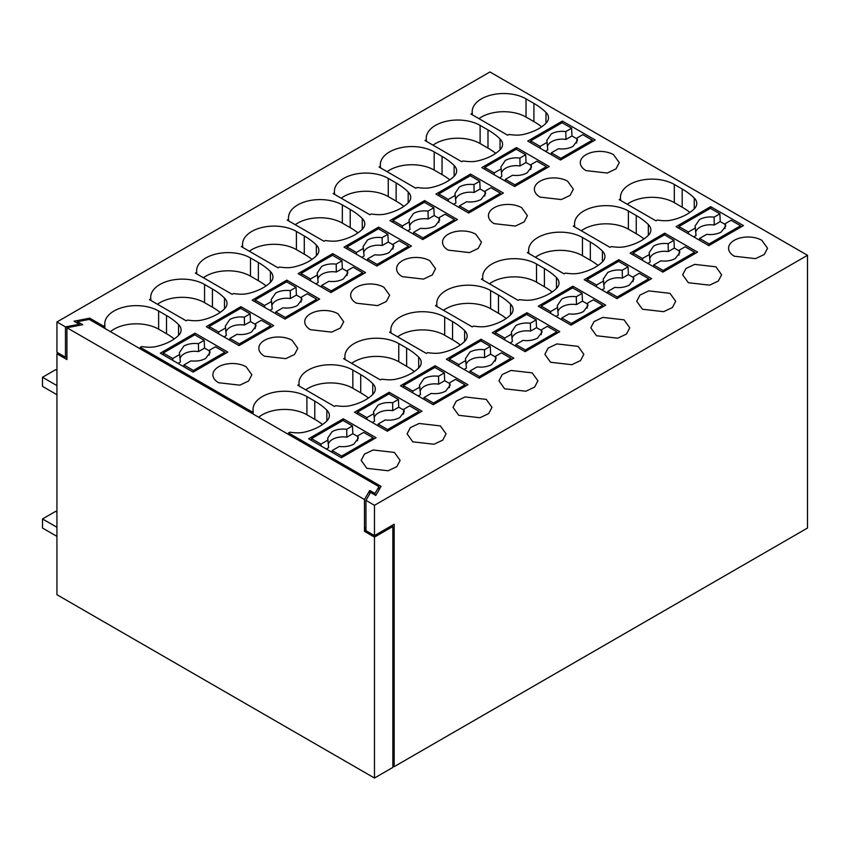 <?xml version="1.0" encoding="UTF-8"?>
<svg xmlns="http://www.w3.org/2000/svg" width="850" height="850" viewBox="0 0 850 850"><rect width="100%" height="100%" fill="white"/><g stroke="black" fill="none" stroke-linecap="round" stroke-linejoin="round"><path stroke-width="1.27" d="M392.849 765.914L394.166 766.668L394.166 524.237L374.478 535.606L365.957 530.676L365.957 500.374L374.478 505.304L374.478 535.606M365.957 500.374L370.547 492.426L375.796 495.454L381.044 486.359L288.533 432.947L288.533 434.467M374.478 505.304L807.5 255.298L807.5 528.031L394.166 766.668M807.5 255.298L489.951 71.963L56.929 321.969L56.929 352.272L65.461 357.191L66.927 356.915M174.239 338.927A77.084 44.508 0 0 0 166.504 333.71L158.631 329.163A31.546 18.211 0 0 0 110.426 331.638M322.522 424.533A77.084 44.508 0 0 0 314.776 419.316L306.903 414.768A31.546 18.211 0 0 0 258.708 417.244M414.375 371.503A77.084 44.508 0 0 0 406.629 366.286L398.756 361.739A31.546 18.211 0 0 0 351.677 363.343M266.092 285.897A77.084 44.508 0 0 0 258.358 280.681L250.484 276.133A31.546 18.211 0 0 0 203.394 277.737M506.228 318.474A77.084 44.508 0 0 0 498.483 313.257L490.609 308.709A31.546 18.211 0 0 0 443.53 310.314M312.024 259.388A77.084 44.508 0 0 0 304.279 254.161L296.406 249.624A31.546 18.211 0 0 0 249.326 251.228M460.296 344.994A77.084 44.508 0 0 0 452.551 339.766L444.678 335.229A31.546 18.211 0 0 0 397.598 336.834M449.799 179.839A77.084 44.508 0 0 0 442.053 174.622L434.18 170.074A31.546 18.211 0 0 0 387.101 171.679M495.731 153.319A77.084 44.508 0 0 0 487.985 148.102L480.112 143.554A31.546 18.211 0 0 0 433.033 145.159M644.003 238.935A77.084 44.508 0 0 0 636.257 233.708L628.384 229.16A31.546 18.211 0 0 0 581.304 230.764M552.149 291.964A77.084 44.508 0 0 0 544.404 286.737L536.531 282.189A31.546 18.211 0 0 0 489.451 283.794M403.877 206.359A77.084 44.508 0 0 0 396.132 201.131L388.259 196.584A31.546 18.211 0 0 0 341.179 198.188M598.081 265.444A77.084 44.508 0 0 0 590.336 260.227L582.463 255.68A31.546 18.211 0 0 0 535.383 257.284M357.946 232.868A77.084 44.508 0 0 0 350.211 227.651L342.337 223.104A31.546 18.211 0 0 0 295.248 224.708M541.652 126.809A77.084 44.508 0 0 0 533.906 121.593L526.033 117.045A31.546 18.211 0 0 0 478.954 118.649M220.171 312.418A77.084 44.508 0 0 0 212.426 307.19L204.553 302.653A31.546 18.211 0 0 0 157.473 304.257M368.443 398.023A77.084 44.508 0 0 0 360.708 392.806L352.835 388.259A31.546 18.211 0 0 0 305.745 389.863M689.934 212.415A77.084 44.508 0 0 0 682.189 207.198L674.316 202.651A31.546 18.211 0 0 0 627.226 204.255M288.533 432.947L289.85 432.193A46.389 26.786 0 0 0 295.694 432.788A18.562 10.71 0 0 0 304.767 432.055A45.486 26.265 0 0 0 326.857 420.952A18.562 10.71 0 0 0 329.375 415.565A18.562 10.71 0 0 0 326.846 410.168A77.084 44.508 0 0 0 314.776 401.136L306.903 396.589A31.546 18.211 0 0 0 272.521 392.636A31.546 18.211 0 0 0 253.045 409.466A31.546 18.211 0 0 0 253.151 410.954L251.791 411.74L140.261 347.342L141.567 346.587A46.389 26.786 0 0 0 147.411 347.183A18.562 10.71 0 0 0 156.496 346.449A45.486 26.265 0 0 0 178.585 335.346A18.562 10.71 0 0 0 181.093 329.959A18.562 10.71 0 0 0 178.564 324.562A77.084 44.508 0 0 0 166.504 315.531L158.631 310.983A31.546 18.211 0 0 0 124.249 307.031A31.546 18.211 0 0 0 104.773 323.861A31.546 18.211 0 0 0 104.879 325.348L104.879 328.44M104.879 325.348L103.519 326.134L103.519 327.654M140.261 347.342L140.261 348.861M251.791 411.74L251.791 413.259M253.151 410.954L253.151 414.046M734.283 256.211L755.512 258.644L764.256 254.501L767.539 248.253L761.834 240.295A19.486 11.252 0 0 0 740.605 237.862A19.486 11.252 0 0 0 728.577 248.253A19.486 11.252 0 0 0 734.283 256.211M345.004 357.924L343.644 358.711L380.386 379.918L381.703 379.164A46.389 26.786 0 0 0 387.547 379.759A18.562 10.71 0 0 0 396.621 379.026A45.486 26.265 0 0 0 418.71 367.922A18.562 10.71 0 0 0 421.228 362.536A18.562 10.71 0 0 0 418.689 357.138A77.084 44.508 0 0 0 406.629 348.107L398.756 343.559A31.546 18.211 0 0 0 364.374 339.607A31.546 18.211 0 0 0 344.898 356.437A31.546 18.211 0 0 0 345.004 357.924L345.004 359.497M196.732 272.319L195.373 273.105L232.114 294.312L233.421 293.558A46.389 26.786 0 0 0 239.264 294.153A18.562 10.71 0 0 0 248.349 293.42A45.486 26.265 0 0 0 270.438 282.317A18.562 10.71 0 0 0 272.946 276.93A18.562 10.71 0 0 0 270.417 271.533A77.084 44.508 0 0 0 258.358 262.501L250.484 257.954A31.546 18.211 0 0 0 216.102 254.001A31.546 18.211 0 0 0 196.626 270.831A31.546 18.211 0 0 0 196.732 272.319L196.732 273.891M440.353 425.903L419.114 423.47L410.369 427.614L407.097 433.861L412.792 441.819L434.031 444.252L442.776 440.109L446.048 433.861L440.353 425.903M567.63 181.209A19.486 11.252 0 0 0 546.401 178.766A19.486 11.252 0 0 0 534.374 189.167A19.486 11.252 0 0 0 540.079 197.115L561.308 199.559L570.053 195.415L573.336 189.167L567.63 181.209M383.924 287.268A19.486 11.252 0 0 0 362.695 284.835A19.486 11.252 0 0 0 350.668 295.226A19.486 11.252 0 0 0 356.373 303.184L377.612 305.618L386.346 301.474L389.629 295.226L383.924 287.268M310.452 329.694L331.681 332.127L340.425 327.994L343.708 321.736L338.002 313.788A19.486 11.252 0 0 0 316.763 311.344A19.486 11.252 0 0 0 304.736 321.736A19.486 11.252 0 0 0 310.452 329.694M436.858 304.895L435.498 305.681L472.239 326.889L473.546 326.134A46.389 26.786 0 0 0 479.4 326.729A18.562 10.71 0 0 0 488.474 325.996A45.486 26.265 0 0 0 510.563 314.893A18.562 10.71 0 0 0 513.081 309.506A18.562 10.71 0 0 0 510.542 304.109A77.084 44.508 0 0 0 498.483 295.078L490.609 290.53A31.546 18.211 0 0 0 456.227 286.578A31.546 18.211 0 0 0 436.751 303.408A31.546 18.211 0 0 0 436.858 304.895L436.858 306.467M286.832 280.149L319.632 299.083L284.994 319.09L252.184 300.146L286.832 280.149L286.832 281.966M532.206 372.874L510.967 370.441L502.223 374.584L498.95 380.832L504.645 388.79L525.884 391.223L534.629 387.079L537.901 380.832L532.206 372.874M242.654 245.799L241.294 246.585L278.035 267.803L279.353 267.038A46.389 26.786 0 0 0 285.196 267.633A18.562 10.71 0 0 0 294.27 266.9A45.486 26.265 0 0 0 316.359 255.797A18.562 10.71 0 0 0 318.877 250.421A18.562 10.71 0 0 0 316.349 245.012A77.084 44.508 0 0 0 304.279 235.981L296.406 231.434A31.546 18.211 0 0 0 262.023 227.492A31.546 18.211 0 0 0 242.548 244.311A31.546 18.211 0 0 0 242.654 245.799L242.654 247.371M390.936 331.404L389.576 332.191L426.307 353.409L427.624 352.654A46.389 26.786 0 0 0 433.468 353.249A18.562 10.71 0 0 0 442.553 352.516A45.486 26.265 0 0 0 464.642 341.402A18.562 10.71 0 0 0 467.149 336.026A18.562 10.71 0 0 0 464.621 330.618A77.084 44.508 0 0 0 452.551 321.587L444.678 317.039A31.546 18.211 0 0 0 410.306 313.098A31.546 18.211 0 0 0 390.83 329.917A31.546 18.211 0 0 0 390.936 331.404L390.936 332.977M642.43 309.241L663.659 311.674L672.403 307.53L675.686 301.283L669.981 293.335L648.752 290.891L640.008 295.035L636.724 301.283L642.43 309.241M424.607 200.6L389.969 220.607L422.769 239.541L457.406 219.544L424.607 200.6L424.607 202.417M572.879 286.206L538.241 306.212L571.041 325.146L605.689 305.15L572.879 286.206L572.879 288.022M380.439 166.26L379.079 167.046L415.82 188.254L417.127 187.499A46.389 26.786 0 0 0 422.971 188.094A18.562 10.71 0 0 0 432.055 187.361A45.486 26.265 0 0 0 454.144 176.258A18.562 10.71 0 0 0 456.652 170.871A18.562 10.71 0 0 0 454.123 165.463A77.084 44.508 0 0 0 442.053 156.432L434.18 151.895A31.546 18.211 0 0 0 399.808 147.942A31.546 18.211 0 0 0 380.332 164.773A31.546 18.211 0 0 0 380.439 166.26L380.439 167.833M550.577 362.27L571.806 364.703L580.55 360.57L583.833 354.312L578.128 346.364L556.899 343.921L548.154 348.064L544.871 354.312L550.577 362.27M526.957 312.726L492.32 332.722L525.119 351.666L559.757 331.659L526.957 312.726L526.957 314.543M521.709 207.729A19.486 11.252 0 0 0 500.469 205.286A19.486 11.252 0 0 0 488.442 215.677A19.486 11.252 0 0 0 494.147 223.635L515.387 226.068L524.131 221.924L527.404 215.677L521.709 207.729M618.811 259.696L584.162 279.692L616.972 298.637L651.61 278.63L618.811 259.696L618.811 261.513M470.528 174.091L435.891 194.087L468.701 213.031L503.338 193.024L470.528 174.091L470.528 175.907M516.46 147.571L549.259 166.515L514.622 186.511L481.822 167.577L516.46 147.571L516.46 149.387M664.732 233.176L697.542 252.121L662.894 272.117L630.094 253.183L664.732 233.176L664.732 234.993M715.912 266.815L694.673 264.382L685.929 268.515L682.656 274.773L688.351 282.721L709.591 285.164L718.335 281.021L721.607 274.773L715.912 266.815M426.36 139.74L425 140.526L461.741 161.744L463.048 160.979A46.389 26.786 0 0 0 468.902 161.574A18.562 10.71 0 0 0 477.976 160.841A45.486 26.265 0 0 0 500.066 149.738A18.562 10.71 0 0 0 502.584 144.351A18.562 10.71 0 0 0 500.044 138.954A77.084 44.508 0 0 0 487.985 129.923L480.112 125.375A31.546 18.211 0 0 0 445.729 121.422A31.546 18.211 0 0 0 426.254 138.252A31.546 18.211 0 0 0 426.36 139.74L426.36 141.312M574.643 225.346L573.272 226.132L610.013 247.35L611.331 246.585A46.389 26.786 0 0 0 617.174 247.18A18.562 10.71 0 0 0 626.259 246.447A45.486 26.265 0 0 0 648.338 235.344A18.562 10.71 0 0 0 650.856 229.957A18.562 10.71 0 0 0 648.327 224.559A77.084 44.508 0 0 0 636.257 215.528L628.384 210.981A31.546 18.211 0 0 0 594.012 207.039A31.546 18.211 0 0 0 574.536 223.858A31.546 18.211 0 0 0 574.643 225.346L574.643 226.918M482.789 278.375L481.419 279.161L518.16 300.379L519.477 299.614A46.389 26.786 0 0 0 525.321 300.209A18.562 10.71 0 0 0 534.406 299.476A45.486 26.265 0 0 0 556.495 288.373A18.562 10.71 0 0 0 559.003 282.986A18.562 10.71 0 0 0 556.474 277.589A77.084 44.508 0 0 0 544.404 268.558L536.531 264.01A31.546 18.211 0 0 0 502.159 260.068A31.546 18.211 0 0 0 482.683 276.888A31.546 18.211 0 0 0 482.789 278.375L482.789 279.947M334.507 192.769L333.147 193.556L369.888 214.774L371.206 214.009A46.389 26.786 0 0 0 377.049 214.604A18.562 10.71 0 0 0 386.123 213.871A45.486 26.265 0 0 0 408.212 202.768A18.562 10.71 0 0 0 410.731 197.381A18.562 10.71 0 0 0 408.191 191.983A77.084 44.508 0 0 0 396.132 182.952L388.259 178.404A31.546 18.211 0 0 0 353.876 174.462A31.546 18.211 0 0 0 334.401 191.282A31.546 18.211 0 0 0 334.507 192.769L334.507 194.342M624.059 319.844L602.82 317.411L594.076 321.555L590.803 327.803L596.498 335.75L617.737 338.194L626.482 334.05L629.754 327.803L624.059 319.844M378.675 227.12L344.038 247.116L376.848 266.061L411.485 246.054L378.675 227.12L378.675 228.937M528.711 251.866L527.351 252.652L564.092 273.859L565.399 273.105A46.389 26.786 0 0 0 571.253 273.7A18.562 10.71 0 0 0 580.327 272.967A45.486 26.265 0 0 0 602.416 261.864A18.562 10.71 0 0 0 604.934 256.477A18.562 10.71 0 0 0 602.395 251.079A77.084 44.508 0 0 0 590.336 242.038L582.463 237.501A31.546 18.211 0 0 0 548.08 233.548A31.546 18.211 0 0 0 528.604 250.378A31.546 18.211 0 0 0 528.711 251.866L528.711 253.438M475.777 234.239A19.486 11.252 0 0 0 454.548 231.806A19.486 11.252 0 0 0 442.521 242.197A19.486 11.252 0 0 0 448.226 250.144L469.455 252.588L478.199 248.444L481.483 242.197L475.777 234.239M435.104 365.755L400.467 385.751L433.266 404.696L467.904 384.699L435.104 365.755L435.104 367.572M458.724 415.299L479.953 417.743L488.697 413.599L491.98 407.341L486.274 399.394L465.046 396.95L456.301 401.094L453.018 407.341L458.724 415.299M288.586 219.289L287.226 220.076L323.967 241.283L325.274 240.529A46.389 26.786 0 0 0 331.118 241.124A18.562 10.71 0 0 0 340.202 240.391A45.486 26.265 0 0 0 362.291 229.288A18.562 10.71 0 0 0 364.799 223.901A18.562 10.71 0 0 0 362.27 218.503A77.084 44.508 0 0 0 350.211 209.472L342.337 204.924A31.546 18.211 0 0 0 307.955 200.972A31.546 18.211 0 0 0 288.479 217.802A31.546 18.211 0 0 0 288.586 219.289L288.586 220.862M481.026 339.235L446.388 359.242L479.198 378.176L513.836 358.179L481.026 339.235L481.026 341.062M332.754 253.629L298.116 273.636L330.916 292.57L365.553 272.574L332.754 253.629L332.754 255.457M240.901 306.669L273.711 325.603L239.062 345.599L206.263 326.666L240.901 306.669L240.901 308.486M389.172 392.275L354.535 412.271L387.345 431.205L421.983 411.209L389.172 392.275L389.172 394.092M292.081 340.297A19.486 11.252 0 0 0 270.842 337.864A19.486 11.252 0 0 0 258.814 348.256A19.486 11.252 0 0 0 264.52 356.214L285.759 358.647L294.504 354.503L297.776 348.256L292.081 340.297M472.292 113.22L470.921 114.017L507.663 135.224L508.98 134.47A46.389 26.786 0 0 0 514.824 135.065A18.562 10.71 0 0 0 523.908 134.332A45.486 26.265 0 0 0 545.997 123.229A18.562 10.71 0 0 0 548.505 117.842A18.562 10.71 0 0 0 545.976 112.434A77.084 44.508 0 0 0 533.906 103.402L526.033 98.855A31.546 18.211 0 0 0 491.661 94.913A31.546 18.211 0 0 0 472.186 111.743A31.546 18.211 0 0 0 472.292 113.22L472.292 114.803M150.801 300.401L150.801 298.828L149.441 299.614L186.182 320.832L187.499 320.078A46.389 26.786 0 0 0 193.343 320.673A18.562 10.71 0 0 0 202.417 319.94A45.486 26.265 0 0 0 224.506 308.826A18.562 10.71 0 0 0 227.024 303.45A18.562 10.71 0 0 0 224.496 298.042A77.084 44.508 0 0 0 212.426 289.011L204.553 284.463A31.546 18.211 0 0 0 170.17 280.521A31.546 18.211 0 0 0 150.705 297.341A31.546 18.211 0 0 0 150.801 298.828M299.083 384.434L297.723 385.22L334.464 406.438L335.771 405.684A46.389 26.786 0 0 0 341.615 406.279A18.562 10.71 0 0 0 350.699 405.546A45.486 26.265 0 0 0 372.789 394.432A18.562 10.71 0 0 0 375.296 389.056A18.562 10.71 0 0 0 372.767 383.647A77.084 44.508 0 0 0 360.708 374.616L352.835 370.069A31.546 18.211 0 0 0 318.453 366.127A31.546 18.211 0 0 0 298.977 382.957A31.546 18.211 0 0 0 299.083 384.434L299.083 386.017M394.421 452.423L373.192 449.99L364.448 454.123L361.165 460.381L366.871 468.329L388.11 470.772L396.844 466.629L400.127 460.381L394.421 452.423M218.599 382.723L239.827 385.167L248.572 381.023L251.855 374.776L246.149 366.817A19.486 11.252 0 0 0 224.921 364.374A19.486 11.252 0 0 0 212.883 374.776A19.486 11.252 0 0 0 218.599 382.723M194.979 333.179L160.331 353.175L193.141 372.119L227.779 352.123L194.979 333.179L194.979 334.996M343.251 418.784L308.614 438.791L341.413 457.725L376.051 437.729L343.251 418.784L343.251 420.601M429.856 260.759A19.486 11.252 0 0 0 408.616 258.315A19.486 11.252 0 0 0 396.589 268.706A19.486 11.252 0 0 0 402.294 276.664L423.534 279.098L432.278 274.964L435.551 268.706L429.856 260.759M694.248 208.845L694.248 198.039A18.562 10.71 0 0 1 696.787 203.447A18.562 10.71 0 0 1 694.269 208.834A45.486 26.265 0 0 1 672.18 219.938A18.562 10.71 0 0 1 663.106 220.671A46.389 26.786 0 0 1 657.252 220.076L655.945 220.83L619.204 199.623L620.564 198.836L620.564 200.409M694.248 198.039A77.084 44.508 0 0 0 682.189 189.008L674.316 184.471A31.546 18.211 0 0 0 639.933 180.519A31.546 18.211 0 0 0 620.457 197.349A31.546 18.211 0 0 0 620.564 198.836M613.562 154.689A19.486 11.252 0 0 0 592.322 152.256A19.486 11.252 0 0 0 580.295 162.648A19.486 11.252 0 0 0 586.001 170.606L607.24 173.039L615.984 168.895L619.257 162.648L613.562 154.689M710.664 206.667L676.016 226.663L708.826 245.607L743.463 225.601L710.664 206.667L710.664 208.484M562.381 121.061L527.744 141.058L560.543 160.002L595.191 139.995L562.381 121.061L562.381 122.878M365.957 527.298L364.48 529.837L365.957 528.987M103.519 326.134L89.739 318.176L89.739 319.696M56.929 321.969L65.461 326.889L65.461 357.191M65.461 326.889L79.241 324.243L73.993 321.204L89.739 318.176M58.246 353.026L56.929 353.791L56.929 594.702L374.478 778.037L374.478 537.115L392.849 526.511L391.542 525.757M392.849 526.511L392.849 767.423L374.478 778.037M374.478 537.115L364.48 531.346L365.957 530.506M364.48 499.534L66.927 327.739L82.673 324.711L77.424 321.683L89.239 319.409L378.919 486.646L374.978 493.467L369.729 490.439L364.48 499.534L364.48 531.346M56.929 353.791L66.927 359.561L66.927 327.739M369.729 490.439L369.729 493.829M374.978 493.467L374.978 494.987M378.919 486.646L378.919 490.036M77.424 321.683L77.424 323.191M79.241 324.243L79.241 325.369M56.929 536.361L42.5 528.031L42.5 518.946L55.622 511.371L56.929 512.125M42.5 518.946L56.929 527.276M56.929 394.697L42.5 386.368L42.5 377.272L55.622 369.697L56.929 370.451M42.5 377.272L56.929 385.603M592.301 140.144L560.809 158.334L551.31 152.851L558.429 148.739C563.954 149.377 568.799 148.591 572.964 146.413L577.447 140.473L577.001 138.019L582.803 134.661L592.301 140.144L592.301 141.663M545.456 151.289L547.782 149.94L546.805 140.473L551.278 133.886C555.443 131.697 560.299 130.921 565.813 131.559L565.962 139.442A14.843 8.574 0 0 0 551.629 141.663A14.843 8.574 0 0 0 547.517 146.189M565.962 139.442L571.965 135.979L576.938 138.858M551.31 152.851L551.236 154.615M576.64 142.991L577.001 138.019M547.241 142.279L540.133 146.391L530.634 140.909L530.634 142.726M540.207 148.251L540.133 146.391M560.809 158.334L560.809 159.843M530.634 140.909L562.126 122.719L571.625 128.212L571.965 135.979M565.813 131.559L571.625 128.212M546.38 166.664L514.888 184.843L505.389 179.361L512.497 175.259C518.022 175.886 522.867 175.111 527.043 172.922L531.516 166.993L531.08 164.528L536.881 161.181L546.38 166.664L546.38 168.183M499.534 177.799L501.861 176.46L500.873 166.993L505.357 160.406C509.522 158.217 514.367 157.441 519.892 158.068L520.041 165.962A14.843 8.574 0 0 0 505.697 168.183A14.843 8.574 0 0 0 501.596 172.699M520.041 165.962L526.033 162.499L531.016 165.367M505.389 179.361L505.304 181.135M530.719 169.501L531.08 164.528M501.319 168.799L494.201 172.901L484.702 167.418L484.702 169.235M494.286 174.771L494.201 172.901M514.888 184.843L514.888 186.363M484.702 167.418L516.194 149.239L525.693 154.721L526.033 162.499M519.892 158.068L525.693 154.721M500.448 193.184L468.956 211.363L459.457 205.881L466.576 201.769C472.101 202.406 476.946 201.62 481.111 199.442L485.594 193.502L485.148 191.048L490.949 187.691L500.448 193.184L500.448 194.692M453.603 204.319L455.929 202.969L454.952 193.502L459.425 186.915C463.601 184.737 468.446 183.951 473.96 184.588L474.109 192.472A14.843 8.574 0 0 0 459.776 194.692A14.843 8.574 0 0 0 455.664 199.219M474.109 192.472L480.112 189.008L485.095 191.887M459.457 205.881L459.382 207.644M484.787 196.021L485.148 191.048M455.388 195.309L448.279 199.421L438.781 193.938L438.781 195.755M448.354 201.291L448.279 199.421M468.956 211.363L468.956 212.872M438.781 193.938L470.273 175.759L479.772 181.241L480.112 189.008M473.96 184.588L479.772 181.241M454.527 219.693L423.034 237.873L413.536 232.39L420.644 228.289C426.169 228.916 431.014 228.14 435.189 225.951L439.663 220.023L439.227 217.558L445.028 214.211L454.527 219.693L454.527 221.212M407.681 230.828L410.008 229.489L409.02 220.023L413.504 213.435C417.669 211.246 422.514 210.471 428.039 211.108L428.188 218.992A14.843 8.574 0 0 0 413.844 221.212A14.843 8.574 0 0 0 409.743 225.728M428.188 218.992L434.18 215.528L439.163 218.397M413.536 232.39L413.451 234.164M438.866 222.541L439.227 217.558M409.466 221.829L402.348 225.93L392.849 220.447L392.849 222.275M402.433 227.8L402.348 225.93M423.034 237.873L423.034 239.392M392.849 220.447L424.341 202.268L433.84 207.751L434.18 215.528M428.039 211.108L433.84 207.751M408.595 246.213L377.103 264.392L367.604 258.91L374.723 254.798C380.248 255.436 385.092 254.66 389.257 252.471L393.741 246.542L393.295 244.077L399.096 240.731L408.595 246.213L408.595 247.722M361.749 257.348L364.076 255.999L363.099 246.542L367.572 239.955C371.748 237.766 376.592 236.991 382.118 237.617L382.256 245.501A14.843 8.574 0 0 0 367.922 247.722A14.843 8.574 0 0 0 363.811 252.248M382.256 245.501L388.259 242.038L393.242 244.917M367.604 258.91L367.529 260.674M392.944 249.05L393.295 244.077M363.534 248.338L356.426 252.45L346.928 246.968L346.928 248.784M356.501 254.32L356.426 252.45M377.103 264.392L377.103 265.901M346.928 246.968L378.42 228.788L387.919 234.271L388.259 242.038M382.118 237.617L387.919 234.271M362.674 272.723L331.181 290.902L321.683 285.419L328.801 281.318C334.316 281.945 339.161 281.169 343.336 278.981L347.809 273.052L347.374 270.587L353.175 267.24L362.674 272.723L362.674 274.242M315.828 283.858L318.155 282.519L317.178 273.052L321.651 266.464C325.816 264.276 330.661 263.5 336.186 264.137L336.334 272.021A14.843 8.574 0 0 0 321.991 274.242A14.843 8.574 0 0 0 317.889 278.768M336.334 272.021L342.337 268.558L347.31 271.437M321.683 285.419L321.598 287.194M347.013 275.57L347.374 270.587M317.613 274.858L310.494 278.97L300.996 273.477L300.996 275.304M310.579 280.829L310.494 278.97M331.181 290.902L331.181 292.421M300.996 273.477L332.488 255.298L341.987 260.78L342.337 268.558M336.186 264.137L341.987 260.78M316.742 299.243L285.249 317.422L275.751 311.939L282.869 307.828C288.394 308.465 293.239 307.689 297.404 305.501L301.888 299.572L301.442 297.107L307.243 293.76L316.742 299.243L316.742 300.751M269.896 310.377L272.223 309.039L271.246 299.572L275.719 292.984C279.894 290.796 284.739 290.02 290.264 290.647L290.402 298.541A14.843 8.574 0 0 0 276.069 300.751A14.843 8.574 0 0 0 271.957 305.277M290.402 298.541L296.406 295.078L301.389 297.946M275.751 311.939L275.676 313.714M301.091 302.079L301.442 297.107M271.681 301.378L264.573 305.479L255.074 299.997L255.074 301.814M264.658 307.349L264.573 305.479M285.249 317.422L285.249 318.941M255.074 299.997L286.567 281.817L296.066 287.3L296.406 295.078M290.264 290.647L296.066 287.3M270.821 325.752L239.328 343.942L229.829 338.449L236.948 334.348C242.473 334.974 247.318 334.199 251.483 332.01L255.967 326.081L255.521 323.627L261.322 320.269L270.821 325.752L270.821 327.271M223.975 336.887L226.302 335.548L225.324 326.081L229.798 319.494C233.962 317.305 238.808 316.529 244.333 317.167L244.481 325.051A14.843 8.574 0 0 0 230.137 327.271A14.843 8.574 0 0 0 226.036 331.797M244.481 325.051L250.484 321.587L255.457 324.466M229.829 338.449L229.744 340.223M255.159 328.599L255.521 323.627M225.76 327.888L218.641 331.999L209.143 326.517L209.143 328.334M218.726 333.859L218.641 331.999M239.328 343.942L239.328 345.451M209.143 326.517L240.635 308.327L250.134 313.809L250.484 321.587M244.333 317.167L250.134 313.809M224.889 352.272L193.396 370.451L183.908 364.969L191.016 360.857C196.541 361.494 201.386 360.719 205.551 358.53L210.035 352.601L209.589 350.136L215.39 346.789L224.889 352.272L224.889 353.781M178.043 363.407L180.37 362.068L179.393 352.601L183.876 346.014C188.041 343.825 192.886 343.049 198.411 343.676L198.56 351.571A14.843 8.574 0 0 0 184.216 353.781A14.843 8.574 0 0 0 180.104 358.307M198.56 351.571L204.553 348.107L209.536 350.976M183.908 364.969L183.823 366.743M209.238 355.109L209.589 350.136M179.828 354.408L172.72 358.509L163.221 353.026L163.221 354.843M172.805 360.379L172.72 358.509M193.396 370.451L193.396 371.971M163.221 353.026L194.714 334.847L204.212 340.329L204.553 348.107M198.411 343.676L204.212 340.329M740.584 225.76L709.091 243.939L699.593 238.457L706.701 234.345C712.226 234.982 717.071 234.196 721.236 232.018L725.719 226.079L725.284 223.624L731.085 220.267L740.584 225.76L740.584 227.269M693.738 236.895L696.054 235.546L695.077 226.079L699.561 219.491C703.726 217.313 708.571 216.527 714.096 217.164L714.244 225.048A14.843 8.574 0 0 0 699.901 227.269A14.843 8.574 0 0 0 695.789 231.795M714.244 225.048L720.237 221.584L725.22 224.464M699.593 238.457L699.508 240.221M724.923 228.597L725.284 223.624M695.523 227.885L688.404 231.997L678.906 226.514L678.906 228.331M688.489 233.856L688.404 231.997M709.091 243.939L709.091 245.448M678.906 226.514L710.398 208.335L719.897 213.817L720.237 221.584M714.096 217.164L719.897 213.817M694.652 252.269L663.159 270.449L653.661 264.966L660.779 260.865C666.304 261.492 671.149 260.716 675.314 258.527L679.798 252.599L679.352 250.134L685.153 246.787L694.652 252.269L694.652 253.789M647.806 263.404L650.133 262.066L649.156 252.599L653.629 246.011C657.794 243.822 662.639 243.047 668.164 243.684L668.312 251.568A14.843 8.574 0 0 0 653.979 253.789A14.843 8.574 0 0 0 649.867 258.304M668.312 251.568L674.316 248.104L679.288 250.973M653.661 264.966L653.576 266.741M678.991 255.117L679.352 250.134M649.591 254.405L642.472 258.506L632.984 253.024L632.984 254.841M642.558 260.376L642.472 258.506M663.159 270.449L663.159 271.968M632.984 253.024L664.477 234.844L673.965 240.327L674.316 248.104M668.164 243.684L673.965 240.327M648.731 278.789L617.238 296.969L607.739 291.486L614.847 287.374C620.372 288.012 625.218 287.236 629.383 285.047L633.866 279.119L633.431 276.654L639.232 273.307L648.731 278.789L648.731 280.298M601.885 289.924L604.201 288.575L603.224 279.108L607.707 272.531C611.872 270.342 616.718 269.567 622.242 270.194L622.391 278.078A14.843 8.574 0 0 0 608.048 280.298A14.843 8.574 0 0 0 603.946 284.824M622.391 278.078L628.384 274.614L633.367 277.493M607.739 291.486L607.654 293.25M633.069 281.626L633.431 276.654M603.67 280.914L596.551 285.026L587.053 279.544L587.053 281.361M596.636 286.896L596.551 285.026M617.238 296.969L617.238 298.478M587.053 279.544L618.545 261.364L628.044 266.847L628.384 274.614M622.242 270.194L628.044 266.847M602.799 305.299L571.306 323.478L561.808 317.996L568.926 313.894C574.451 314.521 579.296 313.746 583.461 311.557L587.945 305.628L587.499 303.163L593.3 299.816L602.799 305.299L602.799 306.818M555.953 316.434L558.28 315.095L557.303 305.628L561.776 299.041C565.941 296.852 570.796 296.076 576.311 296.714L576.459 304.598A14.843 8.574 0 0 0 562.126 306.818A14.843 8.574 0 0 0 558.014 311.344M576.459 304.598L582.463 301.134L587.435 304.013M561.808 317.996L561.733 319.77M587.138 308.146L587.499 303.163M557.738 307.434L550.63 311.546L541.131 306.053L541.131 307.881M550.704 313.406L550.63 311.546M571.306 323.478L571.306 324.998M541.131 306.053L572.624 287.874L582.122 293.356L582.463 301.134M576.311 296.714L582.122 293.356M556.878 331.819L525.385 349.998L515.886 344.516L522.994 340.404C528.519 341.041 533.364 340.266 537.54 338.077L542.013 332.148L541.577 329.683L547.379 326.336L556.878 331.819L556.878 333.328M510.032 342.954L512.359 341.615L511.371 332.148L515.854 325.561C520.019 323.372 524.864 322.596 530.389 323.223L530.538 331.118A14.843 8.574 0 0 0 516.194 333.328A14.843 8.574 0 0 0 512.093 337.854M530.538 331.118L536.531 327.654L541.514 330.522M515.886 344.516L515.801 346.29M541.216 334.656L541.577 329.683M511.817 333.944L504.698 338.056L495.199 332.573L495.199 334.39M504.783 339.926L504.698 338.056M525.385 349.998L525.385 351.517M495.199 332.573L526.692 314.394L536.191 319.876L536.531 327.654M530.389 323.223L536.191 319.876M510.946 358.328L479.453 376.518L469.954 371.025L477.073 366.924C482.598 367.551 487.443 366.775 491.608 364.586L496.092 358.658L495.646 356.203L501.447 352.846L510.946 358.328L510.946 359.848M464.1 369.463L466.427 368.124L465.449 358.658L469.922 352.07C474.098 349.881 478.943 349.106 484.457 349.743L484.606 357.627A14.843 8.574 0 0 0 470.273 359.848A14.843 8.574 0 0 0 466.161 364.374M484.606 357.627L490.609 354.163L495.582 357.043M469.954 371.025L469.88 372.799M495.284 361.176L495.646 356.203M465.885 360.464L458.777 364.576L449.278 359.093L449.278 360.91M458.851 366.435L458.777 364.576M479.453 376.518L479.453 378.027M449.278 359.093L480.771 340.903L490.269 346.386L490.609 354.163M484.457 349.743L490.269 346.386M465.024 384.848L433.532 403.027L424.033 397.545L431.141 393.433C436.666 394.071 441.511 393.295 445.687 391.106L450.16 385.178L449.724 382.712L455.526 379.366L465.024 384.848L465.024 386.357M418.179 395.983L420.506 394.644L419.517 385.178L424.001 378.59C428.166 376.401 433.011 375.626 438.536 376.252L438.685 384.147A14.843 8.574 0 0 0 424.341 386.357A14.843 8.574 0 0 0 420.24 390.883M438.685 384.147L444.678 380.683L449.661 383.552M424.033 397.545L423.948 399.319M449.363 387.685L449.724 382.712M419.964 386.984L412.845 391.085L403.346 385.603L403.346 387.419M412.93 392.955L412.845 391.085M433.532 403.027L433.532 404.547M403.346 385.603L434.839 367.423L444.337 372.906L444.678 380.683M438.536 376.252L444.337 372.906M419.092 411.358L387.6 429.547L378.101 424.065L385.22 419.953C390.745 420.58 395.59 419.804 399.755 417.616L404.239 411.687L403.793 409.233L409.594 405.875L419.092 411.358L419.092 412.877M372.247 422.503L374.574 421.154L373.596 411.687L378.069 405.099C382.245 402.911 387.09 402.135 392.615 402.772L392.753 410.656A14.843 8.574 0 0 0 378.42 412.877A14.843 8.574 0 0 0 374.308 417.403M392.753 410.656L398.756 407.192L403.739 410.072M378.101 424.065L378.027 425.829M403.442 414.205L403.793 409.233M374.032 413.493L366.924 417.605L357.425 412.123L357.425 413.939M366.998 419.464L366.924 417.605M387.6 429.547L387.6 431.056M357.425 412.123L388.918 393.933L398.416 399.426L398.756 407.192M392.615 402.772L398.416 399.426M373.171 437.877L341.679 456.057L332.18 450.574L339.299 446.462C344.813 447.1 349.658 446.324 353.834 444.136L358.307 438.207L357.871 435.742L363.672 432.395L373.171 437.877L373.171 439.397M326.326 449.013L328.652 447.674L327.664 438.207L332.148 431.619C336.313 429.431 341.158 428.655 346.683 429.282L346.832 437.176A14.843 8.574 0 0 0 332.488 439.397A14.843 8.574 0 0 0 328.387 443.913M346.832 437.176L352.835 433.712L357.808 436.581M332.18 450.574L332.095 452.349M357.51 440.714L357.871 435.742M328.111 440.013L320.992 444.114L311.493 438.632L311.493 440.449M321.077 445.984L320.992 444.114M341.679 456.057L341.679 457.576M311.493 438.632L342.986 420.453L352.484 425.935L352.835 433.712M346.683 429.282L352.484 425.935M158.631 329.163L158.631 310.983M166.504 315.531L166.504 333.71M178.564 335.368L178.564 324.562M306.903 414.768L306.903 396.589M314.776 401.136L314.776 419.316M326.846 420.973L326.846 410.168M406.629 366.286L406.629 348.107M418.689 367.944L418.689 357.138M398.756 361.739L398.756 343.559M258.358 262.501L258.358 280.681M250.484 276.133L250.484 257.954M270.417 282.328L270.417 271.533M510.542 314.904L510.542 304.109M490.609 308.709L490.609 290.53M498.483 295.078L498.483 313.257M316.349 255.818L316.349 245.012M296.406 249.624L296.406 231.434M304.279 235.981L304.279 254.161M444.678 335.229L444.678 317.039M452.551 321.587L452.551 339.766M464.621 341.424L464.621 330.618M434.18 170.074L434.18 151.895M442.053 156.432L442.053 174.622M454.123 176.269L454.123 165.463M487.985 129.923L487.985 148.102M480.112 143.554L480.112 125.375M500.044 149.759L500.044 138.954M636.257 233.708L636.257 215.528M648.327 235.365L648.327 224.559M628.384 229.16L628.384 210.981M536.531 282.189L536.531 264.01M544.404 268.558L544.404 286.737M556.474 288.394L556.474 277.589M388.259 196.584L388.259 178.404M396.132 182.952L396.132 201.131M408.191 202.789L408.191 191.983M582.463 255.68L582.463 237.501M590.336 242.038L590.336 260.227M602.395 261.874L602.395 251.079M342.337 223.104L342.337 204.924M350.211 209.472L350.211 227.651M362.27 229.298L362.27 218.503M526.033 117.045L526.033 98.855M533.906 103.402L533.906 121.593M545.976 123.239L545.976 112.434M204.553 302.653L204.553 284.463M212.426 289.011L212.426 307.19M224.496 308.848L224.496 298.042M360.708 374.616L360.708 392.806M352.835 388.259L352.835 370.069M372.767 394.453L372.767 383.647M674.316 202.651L674.316 184.471M682.189 189.008L682.189 207.198"/></g></svg>
